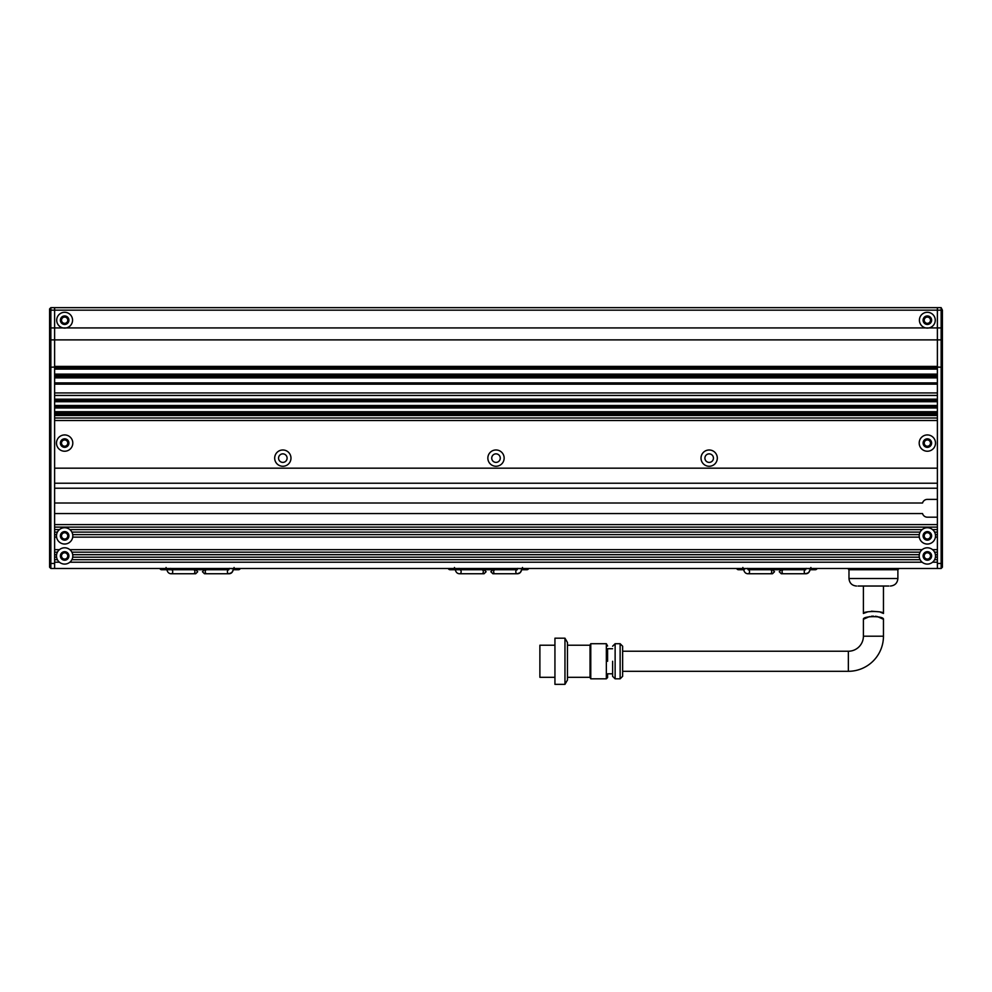 <?xml version="1.0" encoding="UTF-8"?>
<svg xmlns="http://www.w3.org/2000/svg" width="992" height="992" viewBox="0 0 992 992"><rect width="100%" height="100%" fill="white"/><g stroke="black" fill="none" stroke-linecap="round" stroke-linejoin="round"><path stroke-width="1.49" d="M923.093 535.878A4.266 4.266 0 0 1 927.359 531.613A4.266 4.266 0 0 1 931.612 535.878A4.266 4.266 0 0 1 927.359 540.144A4.266 4.266 0 0 1 923.093 535.878M923.093 555.942A4.266 4.266 0 0 1 927.359 551.676A4.266 4.266 0 0 1 931.612 555.942A4.266 4.266 0 0 1 927.359 560.207A4.266 4.266 0 0 1 923.093 555.942M60.388 535.878A4.266 4.266 0 0 1 64.641 531.613A4.266 4.266 0 0 1 68.907 535.878A4.266 4.266 0 0 1 64.641 540.144A4.266 4.266 0 0 1 60.388 535.878M60.388 555.942A4.266 4.266 0 0 1 64.641 551.676A4.266 4.266 0 0 1 68.907 555.942A4.266 4.266 0 0 1 64.641 560.207A4.266 4.266 0 0 1 60.388 555.942M919.299 554.689A8.147 8.147 0 0 0 919.299 557.194L72.701 557.194A8.147 8.147 0 0 0 72.701 554.689L919.299 554.689A8.147 8.147 0 0 1 920.117 552.172L71.883 552.172A8.147 8.147 0 0 1 72.701 554.689M57.412 552.172L54.61 552.172L54.61 554.689L56.594 554.689A8.147 8.147 0 0 1 69.849 549.667L922.151 549.667A8.147 8.147 0 0 0 920.117 552.172M922.151 549.667A8.147 8.147 0 0 1 935.406 554.689L937.39 554.689L937.39 552.172L934.588 552.172M935.406 557.194A8.147 8.147 0 0 1 934.588 559.699L937.39 559.699L937.39 557.194L935.406 557.194A8.147 8.147 0 0 0 935.406 554.689M56.594 554.689A8.147 8.147 0 0 0 56.594 557.194L54.61 557.194L54.61 559.699L57.412 559.699A8.147 8.147 0 0 1 56.594 557.194M69.849 549.667A8.147 8.147 0 0 1 71.883 552.172M56.594 534.626A8.147 8.147 0 0 1 57.412 532.109L54.61 532.109L54.61 534.626L56.594 534.626A8.147 8.147 0 0 0 56.594 537.131L54.61 537.131L54.61 549.667L59.433 549.667M59.433 529.604A8.147 8.147 0 0 1 69.849 529.604L922.151 529.604A8.147 8.147 0 0 1 932.567 529.604L937.39 529.604L937.39 527.099L54.61 527.099L54.61 529.604L59.433 529.604A8.147 8.147 0 0 0 57.412 532.109M932.567 549.667L937.39 549.667L937.39 537.131L935.406 537.131A8.147 8.147 0 0 1 919.299 537.131A8.147 8.147 0 0 1 920.117 532.109L71.883 532.109A8.147 8.147 0 0 0 69.849 529.604M71.883 532.109A8.147 8.147 0 0 1 64.641 544.025A8.147 8.147 0 0 1 56.594 537.131M922.151 529.604A8.147 8.147 0 0 0 920.117 532.109M934.588 532.109A8.147 8.147 0 0 1 935.406 534.626L937.39 534.626L937.39 532.109L934.588 532.109A8.147 8.147 0 0 0 932.567 529.604M935.406 537.131A8.147 8.147 0 0 0 935.406 534.626M937.39 468.162L937.39 483.216L54.61 483.216L54.61 468.162L937.39 468.162M937.39 488.225L937.39 499.385L927.359 499.385A5.01 5.01 0 0 0 922.535 503.018L54.61 503.018L54.61 488.225L937.39 488.225M937.39 517.192L937.39 524.594L54.61 524.594L54.61 513.558L922.535 513.558A5.01 5.01 0 0 0 927.359 517.192L937.39 517.192M72.701 557.194A8.147 8.147 0 0 1 69.849 562.204L922.151 562.204A8.147 8.147 0 0 0 932.567 562.204L937.39 562.204L937.39 568.478L54.61 568.478L54.61 562.204L59.433 562.204A8.147 8.147 0 0 1 57.412 559.699M69.849 562.204A8.147 8.147 0 0 1 59.433 562.204M919.299 537.131L72.701 537.131M932.567 562.204A8.147 8.147 0 0 0 934.588 559.699M922.151 562.204A8.147 8.147 0 0 1 919.299 557.194M71.883 559.699L920.117 559.699M72.701 534.626L919.299 534.626M935.506 443.089A8.147 8.147 0 0 0 927.359 434.93A8.147 8.147 0 0 0 919.2 443.089A8.147 8.147 0 0 0 927.359 451.236A8.147 8.147 0 0 0 935.506 443.089M72.8 443.089A8.147 8.147 0 0 0 64.641 434.93A8.147 8.147 0 0 0 56.494 443.089A8.147 8.147 0 0 0 64.641 451.236A8.147 8.147 0 0 0 72.8 443.089M290.978 458.13A8.147 8.147 0 0 0 282.832 449.984A8.147 8.147 0 0 0 274.685 458.13A8.147 8.147 0 0 0 282.832 466.277A8.147 8.147 0 0 0 290.978 458.13M504.147 458.118A8.147 8.147 0 0 0 496 449.971A8.147 8.147 0 0 0 487.853 458.118A8.147 8.147 0 0 0 496 466.265A8.147 8.147 0 0 0 504.147 458.118M717.315 458.13A8.147 8.147 0 0 0 709.168 449.984A8.147 8.147 0 0 0 701.022 458.13A8.147 8.147 0 0 0 709.168 466.277A8.147 8.147 0 0 0 717.315 458.13M931.612 443.089A4.266 4.266 0 0 0 927.359 438.824A4.266 4.266 0 0 0 923.093 443.089A4.266 4.266 0 0 0 927.359 447.342A4.266 4.266 0 0 0 931.612 443.089M68.907 443.089A4.266 4.266 0 0 0 64.641 438.824A4.266 4.266 0 0 0 60.388 443.089A4.266 4.266 0 0 0 64.641 447.342A4.266 4.266 0 0 0 68.907 443.089M287.097 458.13A4.266 4.266 0 0 0 282.832 453.865A4.266 4.266 0 0 0 278.566 458.13A4.266 4.266 0 0 0 282.832 462.396A4.266 4.266 0 0 0 287.097 458.13M500.266 458.118A4.266 4.266 0 0 0 496 453.852A4.266 4.266 0 0 0 491.734 458.118A4.266 4.266 0 0 0 496 462.384A4.266 4.266 0 0 0 500.266 458.118M713.434 458.13A4.266 4.266 0 0 0 709.168 453.865A4.266 4.266 0 0 0 704.903 458.13A4.266 4.266 0 0 0 709.168 462.396A4.266 4.266 0 0 0 713.434 458.13M923.093 320.193A4.266 4.266 0 0 1 927.359 315.94A4.266 4.266 0 0 1 931.612 320.193A4.266 4.266 0 0 1 927.359 324.458A4.266 4.266 0 0 1 923.093 320.193M60.388 320.193A4.266 4.266 0 0 1 64.641 315.94A4.266 4.266 0 0 1 68.907 320.193A4.266 4.266 0 0 1 64.641 324.458A4.266 4.266 0 0 1 60.388 320.193M72.552 320.193A7.899 7.899 0 0 0 64.641 312.294A7.899 7.899 0 0 0 63.017 327.93L66.278 327.93A7.899 7.899 0 0 0 72.552 320.193M935.258 320.193A7.899 7.899 0 0 0 927.359 312.294A7.899 7.899 0 0 0 925.722 327.93L928.983 327.93A7.899 7.899 0 0 0 935.258 320.193M49.6 367.238L54.61 367.077L54.61 339.884L54.61 366.42L937.39 366.42L937.39 307.656L54.61 307.656L54.61 310.161L54.61 307.656L50.852 307.656L49.6 308.909L49.6 567.226L50.852 568.478L49.6 567.226M937.39 418.004L54.61 418.004M942.4 563.456L941.148 563.456L941.148 568.478L942.4 567.226L942.4 340.888L941.148 339.884L937.39 339.884L937.39 327.93L928.983 327.93A7.899 7.899 0 0 1 925.722 327.93L66.278 327.93A7.899 7.899 0 0 1 63.017 327.93L54.61 327.93L54.61 339.884L54.61 310.161L942.4 310.161L941.148 307.656L941.148 327.93L942.4 327.93L942.4 310.161M54.61 369.098L937.39 369.098M937.39 374.12L54.61 374.12M54.61 377.878L937.39 377.878M937.39 382.9L54.61 382.9M937.39 399.193L54.61 399.193L937.39 399.193M54.61 401.71L937.39 401.71M937.39 405.468L54.61 405.468M54.61 407.972L937.39 407.972M937.39 411.73L54.61 411.73M54.61 414.247L937.39 414.247M54.61 395.436L937.39 395.436M927.359 539.016A3.137 3.137 0 0 0 930.484 535.878A3.137 3.137 0 0 0 927.359 532.741A3.137 3.137 0 0 0 924.222 535.878A3.137 3.137 0 0 0 927.359 539.016M927.359 559.079A3.137 3.137 0 0 0 930.484 555.942A3.137 3.137 0 0 0 927.359 552.804A3.137 3.137 0 0 0 924.222 555.942A3.137 3.137 0 0 0 927.359 559.079M927.359 323.33A3.137 3.137 0 0 0 930.484 320.193A3.137 3.137 0 0 0 927.359 317.068A3.137 3.137 0 0 0 924.222 320.193A3.137 3.137 0 0 0 927.359 323.33M927.359 446.214A3.137 3.137 0 0 0 930.484 443.089A3.137 3.137 0 0 0 927.359 439.952A3.137 3.137 0 0 0 924.222 443.089A3.137 3.137 0 0 0 927.359 446.214M942.4 340.888L942.4 327.93M54.61 568.478L50.852 568.478L50.852 339.884L937.39 339.884L937.39 563.456L941.148 563.456L941.148 327.93L937.39 327.93L937.39 307.656L941.148 307.656L937.39 307.656M937.39 367.077L942.4 367.238M937.39 568.478L941.148 568.478M64.641 539.016A3.137 3.137 0 0 1 61.516 535.878A3.137 3.137 0 0 1 64.641 532.741A3.137 3.137 0 0 1 67.778 535.878A3.137 3.137 0 0 1 64.641 539.016M64.641 559.079A3.137 3.137 0 0 1 61.516 555.942A3.137 3.137 0 0 1 64.641 552.804A3.137 3.137 0 0 1 67.778 555.942A3.137 3.137 0 0 1 64.641 559.079M64.641 323.33A3.137 3.137 0 0 1 61.516 320.193A3.137 3.137 0 0 1 64.641 317.068A3.137 3.137 0 0 1 67.778 320.193A3.137 3.137 0 0 1 64.641 323.33M64.641 446.214A3.137 3.137 0 0 1 61.516 443.089A3.137 3.137 0 0 1 64.641 439.952A3.137 3.137 0 0 1 67.778 443.089A3.137 3.137 0 0 1 64.641 446.214M49.6 327.93L50.852 327.93L50.852 339.884L49.6 340.888M49.6 310.161L54.61 310.161L54.61 327.93L50.852 327.93L50.852 307.656L54.61 307.656M54.61 367.077L54.61 563.456L49.6 563.456M867.851 611.816L863.4 613.465C862.755 610.886 884.095 610.874 883.463 613.465L880.561 612.262M878.999 611.804L871.435 611.196M863.4 613.465L863.4 586.036M883.463 613.465L883.463 586.036M622.641 651.236L622.641 646.226L620.136 643.709L620.136 678.826L622.641 676.321L622.641 671.299L848.358 671.299L848.358 651.236L622.641 651.236L622.641 671.299M622.641 661.267C622.641 641.861 622.641 641.861 622.641 661.267C622.641 680.673 622.641 680.673 622.641 661.267M612.61 661.267L612.61 676.321L612.61 661.267M607.6 646.003L606.348 643.709L606.348 678.826L607.6 677.573L607.6 673.804L612.61 673.804M607.6 661.267C607.6 640.249 607.6 640.249 607.6 661.267C607.6 682.285 607.6 682.285 607.6 661.267L607.6 648.731L612.61 648.731M848.358 671.299A35.104 35.104 0 0 0 883.463 636.194L863.4 636.194A15.041 15.041 0 0 1 848.358 651.236M863.4 636.194L863.4 619.281L869.525 616.565M871.348 616.255L873.431 616.131M875.428 616.243L877.325 616.565M877.374 616.578L883.463 619.281C884.132 615.796 862.742 615.784 863.4 619.281M883.463 636.194L883.463 619.281M620.136 678.826L615.127 678.826L615.127 643.709L620.136 643.709M590.773 643.709L590.773 678.826L590.042 677.573L590.042 644.961L590.773 643.709L606.348 643.709M590.773 678.826L606.348 678.826M567.474 645.222L590.042 645.222M567.474 677.313L590.042 677.313M564.969 638.191L567.474 642.543L567.474 679.991L564.969 684.344L554.937 684.344L554.937 638.191L564.969 638.191L564.969 684.344M554.937 677.313L539.884 677.313L539.884 645.222L554.937 645.222M858.006 586.036L888.857 586.036L858.006 586.036M865.545 568.478L876.779 568.478M890.68 568.478L897.177 568.478M848.296 568.478L853.033 568.478M817.11 568.478A2.009 2.009 0 0 1 815.25 569.73L810.092 569.73L808.852 572.186M736.647 568.478A2.009 2.009 0 0 0 738.507 569.73L744.236 569.73M528.711 568.478A2.009 2.009 0 0 1 526.851 569.73L521.68 569.73L520.453 572.186M448.248 568.478A2.009 2.009 0 0 0 450.108 569.73L517.216 569.73L517.861 568.366M240.3 568.478A2.009 2.009 0 0 1 238.44 569.73L233.281 569.73L232.041 572.186M159.836 568.478A2.009 2.009 0 0 0 161.696 569.73L228.817 569.73L229.462 568.366M54.61 420.509L937.39 420.509M54.61 384.152L937.39 384.152M937.39 392.931L54.61 392.931M937.39 367.846L54.61 367.846M54.61 375.373L937.39 375.373M937.39 376.625L54.61 376.625M54.61 400.198L937.39 400.198M937.39 400.706L54.61 400.706M54.61 406.472L937.39 406.472M937.39 406.968L54.61 406.968M54.61 412.734L937.39 412.734M937.39 413.242L54.61 413.242M937.39 415.499L54.61 415.499M848.978 578.51L848.978 569.73L897.884 569.73L897.884 578.51L848.978 578.51C849.425 583.073 851.942 585.59 856.505 586.036M748.117 569.73L748.142 569.73A2.009 1.414 90 0 1 748.117 573.748L770.288 573.748A2.009 1.414 -90 0 0 770.288 569.73M747.336 568.478L743.504 568.838C744.062 572.136 745.6 573.76 748.117 573.748M783.469 569.73A2.009 1.414 90 0 0 783.469 573.748L805.64 573.748A2.009 1.414 -90 0 1 805.628 569.73L806.273 568.366M810.91 567.474L810.253 568.838L806.422 568.478M459.085 568.366L459.742 569.73A2.009 1.414 90 0 1 459.718 573.748L481.889 573.748A2.009 1.414 -90 0 0 481.889 569.73M458.936 568.478L455.105 568.838C455.663 572.136 457.2 573.76 459.718 573.748M495.07 569.73A2.009 1.414 90 0 0 495.07 573.748L517.241 573.748A2.009 1.414 -90 0 1 517.216 569.73L517.241 569.73M522.511 567.474L521.854 568.838L518.022 568.478M170.686 568.366L171.318 569.73A2.009 1.414 90 0 1 171.318 573.748L193.477 573.748A2.009 1.414 -90 0 0 193.477 569.73M170.525 568.478L166.693 568.838C167.264 572.136 168.801 573.76 171.318 573.748M206.658 569.73A2.009 1.414 90 0 0 206.658 573.748L228.83 573.748A2.009 1.414 -90 0 1 228.817 569.73M234.1 567.474L233.442 568.838L229.611 568.478M615.127 643.709L612.61 646.226M615.127 678.826L612.61 676.321M897.884 569.73L899.136 568.478M897.884 578.51C897.438 583.073 894.933 585.59 890.357 586.036M848.978 569.73L847.726 568.478M771.206 570.202L772.495 569.73L774.504 571.739L772.495 573.748L771.206 573.277M770.288 573.748L772.495 573.748L770.288 573.748M805.628 569.73L748.142 569.73L747.497 568.366M742.847 567.474L743.504 568.838M782.564 570.202L781.274 569.73L779.266 571.739L781.274 573.748L782.564 573.277M810.253 568.838C809.695 572.136 808.158 573.76 805.64 573.748L808.257 572.781M783.469 573.748L781.274 573.748L783.469 573.748M482.794 570.202L484.084 569.73L486.092 571.739L484.084 573.748L482.794 573.277M481.889 573.748L484.084 573.748L481.889 573.748M454.448 567.474L455.105 568.838M494.152 570.202L492.863 569.73L490.854 571.739L492.863 573.748L494.152 573.277M521.854 568.838C521.296 572.136 519.758 573.76 517.241 573.748L519.845 572.781M495.07 573.748L492.863 573.748L495.07 573.748M194.395 570.202L195.684 569.73L197.693 571.739L195.684 573.748L194.395 573.277M193.477 573.748L195.684 573.748L193.477 573.748M166.048 567.474L166.693 568.838M205.753 570.202L204.464 569.73L202.455 571.739L204.464 573.748L205.753 573.277M233.442 568.838C232.884 572.136 231.347 573.76 228.83 573.748L231.446 572.781M206.658 573.748L204.464 573.748L206.658 573.748"/></g></svg>
